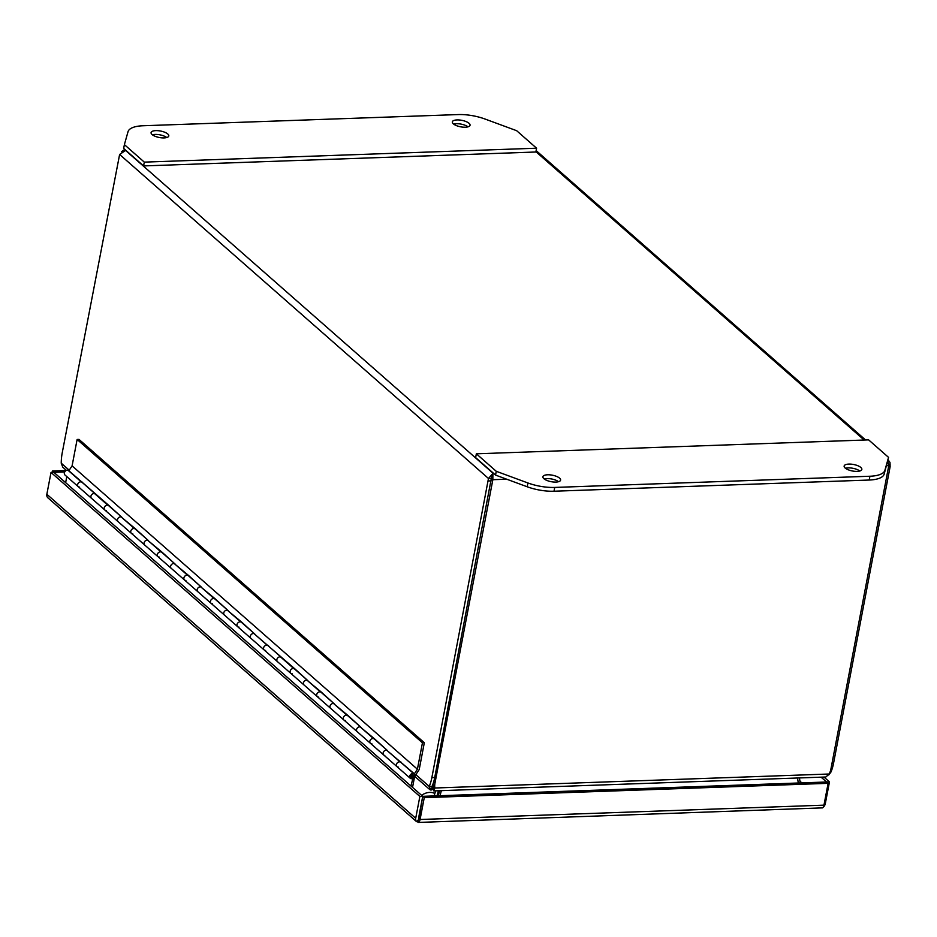 <?xml version="1.0" encoding="UTF-8"?>
<svg xmlns="http://www.w3.org/2000/svg" width="937" height="937" viewBox="0 0 937 937"><rect width="100%" height="100%" fill="white"/><g stroke="black" fill="none" stroke-linecap="round" stroke-linejoin="round"><path stroke-width="1.41" d="M412.538 787.396L414.704 776.059A2.881 2.284 -48.7 0 0 414.095 773.985A2.881 2.284 -48.7 0 0 410.476 774.653A2.881 2.284 -48.7 0 0 410.289 778.319A2.881 2.284 -48.7 0 0 411.355 778.776L411.905 777.476A1.441 1.136 131.3 0 1 411.343 775.403A1.441 1.136 131.3 0 1 413.451 776.105L413.24 775.93M384.791 755.445A2.881 2.284 -48.7 0 1 383.725 754.988A2.881 2.284 -48.7 0 1 383.924 751.31A2.881 2.284 -48.7 0 1 387.531 750.654L374.25 738.988A2.881 2.284 131.3 0 0 370.642 739.644A2.881 2.284 131.3 0 0 370.443 743.322A2.881 2.284 -48.7 0 1 370.127 740.406A2.881 2.284 -48.7 0 1 372.856 738.52A2.881 2.284 -48.7 0 1 373.5 738.59L360.218 726.925A2.881 2.284 131.3 0 0 359.574 726.843A2.881 2.284 131.3 0 0 356.845 728.74A2.881 2.284 131.3 0 0 357.161 731.656L357.161 731.656A2.881 2.284 -48.7 0 1 357.36 727.979A2.881 2.284 -48.7 0 1 360.968 727.323L347.686 715.645A2.881 2.284 131.3 0 0 344.078 716.313A2.881 2.284 131.3 0 0 343.879 719.979A2.881 2.284 -48.7 0 1 343.563 717.074A2.881 2.284 -48.7 0 1 346.292 715.177A2.881 2.284 -48.7 0 1 346.936 715.259L333.654 703.582A2.881 2.284 131.3 0 0 333.01 703.511A2.881 2.284 131.3 0 0 330.281 705.409A2.881 2.284 131.3 0 0 330.597 708.313L330.597 708.313A2.881 2.284 -48.7 0 1 330.796 704.647A2.881 2.284 -48.7 0 1 334.404 703.98L321.122 692.314A2.881 2.284 131.3 0 0 317.514 692.982A2.881 2.284 131.3 0 0 317.315 696.648A2.881 2.284 -48.7 0 1 316.999 693.743A2.881 2.284 -48.7 0 1 319.728 691.846A2.881 2.284 -48.7 0 1 320.372 691.916L307.102 680.25A2.881 2.284 131.3 0 0 306.446 680.18A2.881 2.284 131.3 0 0 303.717 682.077A2.881 2.284 131.3 0 0 304.033 684.982L304.033 684.982A2.881 2.284 -48.7 0 1 304.232 681.316A2.881 2.284 -48.7 0 1 307.84 680.649L294.558 668.983A2.881 2.284 131.3 0 0 290.95 669.65A2.881 2.284 131.3 0 0 290.751 673.316A2.881 2.284 -48.7 0 1 290.435 670.4A2.881 2.284 -48.7 0 1 293.164 668.514A2.881 2.284 -48.7 0 1 293.82 668.585L280.538 656.919A2.881 2.284 131.3 0 0 279.882 656.849A2.881 2.284 131.3 0 0 277.153 658.734A2.881 2.284 131.3 0 0 277.469 661.651L277.469 661.651A2.881 2.284 -48.7 0 1 277.668 657.985A2.881 2.284 -48.7 0 1 281.276 657.317L267.994 645.652A2.881 2.284 131.3 0 0 264.386 646.307A2.881 2.284 131.3 0 0 264.187 649.985A2.881 2.284 -48.7 0 1 263.871 647.069A2.881 2.284 -48.7 0 1 266.6 645.183A2.881 2.284 -48.7 0 1 267.256 645.253L253.974 633.588A2.881 2.284 131.3 0 0 253.318 633.517A2.881 2.284 131.3 0 0 250.589 635.403A2.881 2.284 131.3 0 0 250.917 638.32A2.881 2.284 -48.7 0 1 250.905 638.32A2.881 2.284 -48.7 0 1 251.104 634.642A2.881 2.284 -48.7 0 1 254.723 633.986L241.441 622.32A2.881 2.284 131.3 0 0 237.822 622.976A2.881 2.284 131.3 0 0 237.623 626.654A2.881 2.284 -48.7 0 1 237.307 623.737A2.881 2.284 -48.7 0 1 240.036 621.852A2.881 2.284 -48.7 0 1 240.692 621.922L227.41 610.256A2.881 2.284 131.3 0 0 226.754 610.186A2.881 2.284 131.3 0 0 224.025 612.072A2.881 2.284 131.3 0 0 224.353 614.988L224.353 614.988A2.881 2.284 -48.7 0 1 224.54 611.311A2.881 2.284 -48.7 0 1 228.16 610.655L214.878 598.977A2.881 2.284 131.3 0 0 211.258 599.645A2.881 2.284 131.3 0 0 211.071 603.311A2.881 2.284 -48.7 0 1 210.743 600.406A2.881 2.284 -48.7 0 1 213.472 598.52A2.881 2.284 -48.7 0 1 214.128 598.591L200.846 586.925A2.881 2.284 131.3 0 0 200.19 586.843A2.881 2.284 131.3 0 0 197.461 588.741A2.881 2.284 131.3 0 0 197.789 591.657L197.789 591.645A2.881 2.284 -48.7 0 1 197.976 587.979A2.881 2.284 -48.7 0 1 201.596 587.312L188.314 575.646A2.881 2.284 131.3 0 0 184.694 576.314A2.881 2.284 131.3 0 0 184.507 579.98A2.881 2.284 -48.7 0 1 184.179 577.075A2.881 2.284 -48.7 0 1 186.908 575.177A2.881 2.284 -48.7 0 1 187.564 575.248L174.282 563.582A2.881 2.284 131.3 0 0 173.626 563.512A2.881 2.284 131.3 0 0 170.897 565.409A2.881 2.284 131.3 0 0 171.225 568.314L171.225 568.314A2.881 2.284 -48.7 0 1 171.412 564.648A2.881 2.284 -48.7 0 1 175.032 563.98L161.75 552.315A2.881 2.284 131.3 0 0 158.13 552.982A2.881 2.284 131.3 0 0 157.943 556.648A2.881 2.284 -48.7 0 1 157.615 553.744A2.881 2.284 -48.7 0 1 160.344 551.846A2.881 2.284 -48.7 0 1 161 551.916L147.718 540.251A2.881 2.284 131.3 0 0 147.062 540.18A2.881 2.284 131.3 0 0 144.333 542.078A2.881 2.284 131.3 0 0 144.661 544.983L144.661 544.983A2.881 2.284 -48.7 0 1 144.848 541.317A2.881 2.284 -48.7 0 1 148.468 540.649L135.186 528.983A2.881 2.284 131.3 0 0 131.567 529.639A2.881 2.284 131.3 0 0 131.379 533.317A2.881 2.284 -48.7 0 1 131.051 530.401A2.881 2.284 -48.7 0 1 133.78 528.515A2.881 2.284 -48.7 0 1 134.436 528.585L121.154 516.919A2.881 2.284 131.3 0 0 120.498 516.849A2.881 2.284 131.3 0 0 117.781 518.735A2.881 2.284 131.3 0 0 118.097 521.651L118.097 521.651A2.881 2.284 -48.7 0 1 118.285 517.974A2.881 2.284 -48.7 0 1 121.904 517.318L108.622 505.652A2.881 2.284 131.3 0 0 105.003 506.308A2.881 2.284 131.3 0 0 104.815 509.986A2.881 2.284 -48.7 0 1 104.499 507.069A2.881 2.284 -48.7 0 1 107.216 505.184A2.881 2.284 -48.7 0 1 107.872 505.254L94.59 493.588A2.881 2.284 131.3 0 0 93.934 493.518A2.881 2.284 131.3 0 0 91.217 495.404A2.881 2.284 131.3 0 0 91.533 498.32L91.533 498.32A2.881 2.284 -48.7 0 1 91.721 494.642A2.881 2.284 -48.7 0 1 95.34 493.986A2.881 2.284 -48.7 0 1 95.422 494.068M95.34 493.986L82.058 482.309A2.881 2.284 131.3 0 0 78.439 482.977A2.881 2.284 131.3 0 0 78.251 486.654A2.881 2.284 -48.7 0 1 77.935 483.738A2.881 2.284 -48.7 0 1 80.652 481.852A2.881 2.284 -48.7 0 1 81.308 481.923L68.026 470.257A2.881 2.284 131.3 0 0 67.382 470.187A2.881 2.284 131.3 0 0 64.653 472.072A2.881 2.284 131.3 0 0 64.969 474.989L250.905 638.32M121.904 517.318A2.881 2.284 -48.7 0 1 121.986 517.4L108.868 505.476A3.174 2.506 -48.7 0 1 109.418 506.343M148.468 540.649A2.881 2.284 -48.7 0 1 148.55 540.731L135.432 528.819A3.174 2.506 -48.7 0 1 135.982 529.674M175.032 563.98A2.881 2.284 -48.7 0 1 175.114 564.062L161.996 552.151A3.174 2.506 -48.7 0 1 162.534 553.017M201.596 587.312A2.881 2.284 -48.7 0 1 201.678 587.394L188.56 575.482A3.174 2.506 -48.7 0 1 189.098 576.349M228.16 610.655A2.881 2.284 -48.7 0 1 228.241 610.725L215.123 598.813A3.174 2.506 -48.7 0 1 215.662 599.68M254.723 633.986A2.881 2.284 -48.7 0 1 254.805 634.068L241.687 622.145A3.174 2.506 -48.7 0 1 242.226 623.011M307.84 680.649A2.881 2.284 -48.7 0 1 307.933 680.731L294.815 668.819A3.174 2.506 -48.7 0 1 295.354 669.686M334.404 703.98A2.881 2.284 -48.7 0 1 334.497 704.062L321.379 692.15A3.174 2.506 -48.7 0 1 321.918 693.017M360.968 727.323A2.881 2.284 -48.7 0 1 361.05 727.393L347.943 715.481A3.174 2.506 -48.7 0 1 348.482 716.348M387.531 750.654A2.881 2.284 -48.7 0 1 387.613 750.724L374.495 738.813A3.174 2.506 -48.7 0 1 375.046 739.68M414.095 773.985L400.813 762.32A2.881 2.284 131.3 0 0 397.206 762.976A2.881 2.284 131.3 0 0 397.007 766.653A2.881 2.284 -48.7 0 1 396.691 763.737A2.881 2.284 -48.7 0 1 399.42 761.851A2.881 2.284 -48.7 0 1 400.064 761.922L386.782 750.256A2.881 2.284 131.3 0 0 386.138 750.186A2.881 2.284 131.3 0 0 383.409 752.071A2.881 2.284 131.3 0 0 383.725 754.988L410.289 778.319M410.968 786.002L413.451 776.105M65.637 482.66L66.796 476.593M411.659 778.05L412.362 778.67M418.57 818.165L422.728 796.333L418.944 818.973M821.105 777.171L826.598 781.997L422.728 796.333L53.877 472.33L64.712 471.943M52.097 472.4L52.367 470.995L53.877 472.33L51.02 472.435L46.85 494.267A4.966 3.924 131.3 0 0 47.67 497.617L416.52 821.62A4.966 3.924 -48.7 0 1 415.7 818.27L419.87 796.438L51.02 472.435M418.382 821.972L418.499 821.339L418.382 821.972A4.966 2.436 88 0 1 418.382 821.972L418.242 819.922L416.52 821.62L418.652 822.217A4.966 2.436 88 0 0 420.081 819.5L424.25 797.668L422.728 796.333L419.87 796.438M418.558 822.428L822.522 807.881A4.966 2.436 -92 0 0 823.951 805.164L828.121 783.332L424.25 797.668M828.121 783.332L826.598 781.997L829.468 781.903L825.298 803.723A4.966 3.924 -48.7 0 1 823.213 807.167M823.963 777.066L829.468 781.903M52.367 470.995L66.176 470.515M559.588 478.151A9.019 3.303 -169.2 0 1 560.595 480.119A9.019 3.303 -169.2 0 1 553.58 482.016A9.019 3.303 -169.2 0 1 543.893 478.713A9.019 3.303 -169.2 0 1 542.886 476.746A9.019 3.303 -169.2 0 1 549.902 474.848A9.019 3.303 -169.2 0 1 559.588 478.151M860.834 467.458A9.019 3.303 -169.2 0 1 861.841 469.425A9.019 3.303 -169.2 0 1 854.825 471.323A9.019 3.303 -169.2 0 1 845.151 468.02A9.019 3.303 -169.2 0 1 844.143 466.052A9.019 3.303 -169.2 0 1 851.159 464.155A9.019 3.303 -169.2 0 1 860.834 467.458M869.923 476.242A28.848 10.565 10.8 0 0 884.903 470.304L888.545 457.373L868.622 439.875L476.347 453.801L496.27 471.299L527.929 482.977A28.848 10.565 10.8 0 0 554.727 487.427L869.923 476.242L869.208 480.037A28.848 10.565 10.8 0 0 884.177 474.099L888.545 457.373M496.27 471.299L495.544 475.094L527.203 486.772A28.848 10.565 10.8 0 0 554.001 491.222L869.208 480.037M476.347 453.801L475.621 457.596L495.544 475.094M558.557 481.7A9.019 3.303 10.8 0 0 544.198 478.959M859.815 471.006A9.019 3.303 10.8 0 0 845.455 468.266M468.008 126.835A9.019 3.303 10.8 0 0 453.649 124.094M453.344 123.848A9.019 3.303 -169.2 0 1 452.337 121.88A9.019 3.303 -169.2 0 1 459.353 119.983A9.019 3.303 -169.2 0 1 469.027 123.286A9.019 3.303 -169.2 0 1 470.046 125.253A9.019 3.303 -169.2 0 1 463.019 127.151A9.019 3.303 -169.2 0 1 453.344 123.848M166.751 137.528A9.019 3.303 10.8 0 0 152.391 134.787M152.087 134.541A9.019 3.303 -169.2 0 1 151.08 132.574A9.019 3.303 -169.2 0 1 158.095 130.688A9.019 3.303 -169.2 0 1 167.782 133.991A9.019 3.303 -169.2 0 1 168.789 135.959A9.019 3.303 -169.2 0 1 161.773 137.844A9.019 3.303 -169.2 0 1 152.087 134.541M142.998 125.757A28.848 10.565 10.8 0 0 128.029 131.695L124.387 144.626L144.31 162.124L536.585 148.21L516.662 130.7L485.003 119.022A28.848 10.565 10.8 0 0 458.205 114.572L142.998 125.757M144.31 162.124L143.584 165.931L123.661 148.421L124.387 144.626M536.585 148.21L535.859 152.005L143.584 165.931M886.543 465.712L888.78 465.642L887.772 461.355M492.885 473.103L492.85 479.697L491.339 478.362L492.885 473.103L125.57 150.447L119.62 154.464L488.47 478.467L493.26 473.091M888.077 459.821L889.974 462.398L890.127 466.685L833.532 763.35L831.986 763.397M121.623 151.735L123.508 150.143L125.945 150.435M888.78 465.642L830.92 768.996A16.21 12.813 -48.7 0 1 829.14 774.009L434.85 788.005A16.21 12.813 -48.7 0 1 434.979 783.051L492.85 479.697L506.683 479.205M431.863 777.605A31.073 15.273 88 0 1 429.216 786.424L432.074 786.319A31.073 15.273 -92 0 0 434.733 777.499L431.863 777.605L488.47 478.467L491.328 478.362L492.312 476.078M829.971 772.193L830.885 772.158A31.073 15.273 -92 0 0 833.532 763.35M888.663 464.26L890.138 464.202M69.209 470.198L61.233 463.183A31.073 15.273 88 0 1 62.217 452.899L119.62 154.464M433.257 783.25A16.21 12.813 131.3 0 0 433.339 786.67L434.85 788.005L433.913 790.922M829.14 774.009L825.872 776.996L433.925 790.91M491.328 478.409L434.733 777.499M888.569 466.743L890.127 466.685M830.885 772.158L828.683 775.028M61.233 463.183L62.756 467.176L66.422 470.397M433.362 786.752L433.234 786.822A16.21 3.678 -156.2 0 1 432.133 787.115L430.844 790.043L429.778 789.575L414.658 776.293M433.234 786.822L431.934 789.75A16.21 3.678 23.8 0 1 430.844 790.043L429.216 786.424L415.817 774.653M488.458 480.95L491.316 480.845M433.55 787.338L433.726 790.851M433.339 786.67L433.878 787.607M431.934 789.75L433.819 788.767M797.516 778.003L798.301 783.004M440.05 795.724L441.339 790.652M800.257 782.934L799.413 777.944M435.623 790.851L434.147 795.935M438.293 795.782L439.582 790.711M436.993 795.829L438.457 790.758M398.412 767.122A2.881 2.284 -48.7 0 1 397.007 766.653M371.848 743.791A2.881 2.284 -48.7 0 1 370.443 743.322L383.725 754.988M345.284 720.459A2.881 2.284 -48.7 0 1 343.879 719.991L370.443 743.322M318.721 697.116A2.881 2.284 -48.7 0 1 317.315 696.648L343.879 719.991M292.157 673.785A2.881 2.284 -48.7 0 1 290.751 673.316L317.315 696.648M265.593 650.454A2.881 2.284 -48.7 0 1 264.199 649.985L290.751 673.316M239.029 627.122A2.881 2.284 -48.7 0 1 237.635 626.654M212.465 603.791A2.881 2.284 -48.7 0 1 211.071 603.323M185.901 580.448A2.881 2.284 -48.7 0 1 184.507 579.98M159.337 557.117A2.881 2.284 -48.7 0 1 157.943 556.648M132.773 533.785A2.881 2.284 -48.7 0 1 131.379 533.317M106.221 510.454A2.881 2.284 -48.7 0 1 104.815 509.986M79.657 487.123A2.881 2.284 -48.7 0 1 78.251 486.654M422.446 742.807L417.41 769.207L414.341 773.81A3.174 2.506 -48.7 0 1 414.986 775.918L419.202 769.57L424.32 742.736L79.001 439.394L77.127 439.465L422.446 742.807L424.32 742.736M108.868 505.476L68.858 470.725L72.09 465.865L77.127 439.465M417.41 769.207L72.09 465.865M135.432 528.819L121.915 517.587M161.996 552.151L148.479 540.918M188.56 575.482L175.043 564.25M215.123 598.813L201.607 587.593M241.687 622.145L228.171 610.924M294.815 668.819L254.735 634.255M321.379 692.15L307.863 680.918M347.943 715.481L334.415 704.261M374.495 738.813L360.979 727.592M414.341 773.81L387.543 750.924M401.059 762.144A3.174 2.506 -48.7 0 1 401.61 763.011M268.251 645.476A3.174 2.506 -48.7 0 1 268.79 646.343M82.304 482.145A3.174 2.506 -48.7 0 1 82.854 483.012M799.975 781.271A14.418 11.396 -48.7 0 1 800.678 781.833L801.791 782.887M421.591 795.337A14.418 11.396 -48.7 0 1 434.85 793.51M823.951 805.164L420.081 819.5M415.7 818.27L46.85 494.267M884.903 470.304L884.177 474.099M554.727 487.427L554.001 491.222M527.929 482.977L527.203 486.772M535.917 151.7L864.148 440.027M434.979 783.051L433.667 781.903M413.076 776.117L411.32 776.187L413.076 776.117M413.17 776.105A1.3 1.031 -48.7 0 1 410.91 776.422M412.292 774.852A1.3 1.031 -48.7 0 1 413.194 776M437.239 794.951L438.399 795.384M799.964 781.212L800.678 781.833M865.577 439.98L536.128 150.588M125.441 149.99L124.129 150.037M410.968 776.796L413.229 776.059L412.678 774.852M250.917 638.32L264.199 649.985"/></g></svg>
